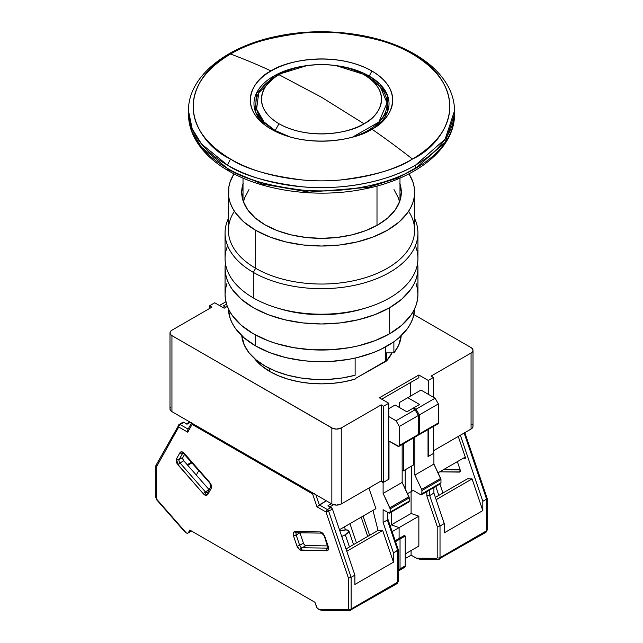 <?xml version="1.0" encoding="UTF-8"?>
<svg xmlns="http://www.w3.org/2000/svg" width="643" height="643" viewBox="0 0 643 643"><rect width="100%" height="100%" fill="white"/><g stroke="black" fill="none" stroke-linecap="round" stroke-linejoin="round"><path stroke-width="0.96" d="M254.331 358.352A73.165 42.237 0 0 0 269.763 371.477A73.165 42.237 0 0 0 355.129 379.121L344.495 381.709L333.291 383.292L321.789 383.847L310.28 383.349L299.059 381.813L288.385 379.274L278.54 375.801L269.763 371.477L269.763 368.552L269.763 371.477L260.664 365.071L253.905 357.773M402.156 470.178L403.338 470.861L403.338 443.839L403.338 470.861L413.682 464.881L413.682 437.859L413.682 464.881L403.338 470.861L402.156 470.178M209.57 308.479L209.57 305.763L214.738 302.781L209.57 305.763L209.57 308.479M211.917 307.121L209.57 305.763L211.917 307.121L171.938 330.205L170.499 331.45L169.993 332.921A6.655 3.842 180 0 1 171.938 330.205L211.917 307.121M171.938 335.63A6.655 3.842 180 0 1 169.993 332.921L170.499 334.384L171.938 335.63L331.844 427.957L331.844 503.983A6.655 3.842 0 0 0 341.256 503.983L341.256 427.957A6.655 3.842 180 0 1 331.844 427.957L331.844 503.983L336.546 505.109L341.256 503.983L381.227 480.908L383.582 482.258L383.582 406.231L381.227 404.873L381.227 480.908L383.582 482.258L388.758 479.276L388.758 403.241L383.582 406.231L383.582 482.258L388.758 479.276L388.758 403.241L379.346 397.816L418.85 375.006L418.85 377.722L381.701 399.174L418.85 377.722L381.701 399.174L410.387 382.609L410.387 396.184L410.387 382.609L418.85 377.722L418.85 375.006L428.262 380.439L428.262 394.288L428.262 380.439L418.85 375.006L379.346 397.816L388.758 403.241L383.582 406.231L381.227 404.873L381.227 480.908L341.256 503.983L341.256 427.957L381.227 404.873L341.256 427.957L336.546 429.082L332.857 428.431L171.938 335.63L171.938 411.665L331.844 503.983L171.938 411.665L171.938 335.63M169.993 408.948A6.655 3.842 0 0 0 171.938 411.665L170.499 410.419L169.993 408.948L169.993 332.921M428.262 456.466L433.43 453.476L433.43 426.454L433.43 453.476L428.262 456.466L428.262 429.444L428.262 456.466M433.43 397.27L433.43 377.449L428.262 380.439L433.43 377.449L433.43 397.27M431.083 376.091L433.43 377.449L431.083 376.091L471.062 353.015L471.062 429.042A6.655 3.842 0 0 0 473.007 426.325L472.501 427.796L471.062 429.042L433.43 450.767L471.062 429.042L471.062 353.015L472.501 351.769L473.007 350.298A6.655 3.842 180 0 1 471.062 353.015L431.083 376.091M471.062 347.582A6.655 3.842 180 0 1 473.007 350.298L472.501 348.827L471.062 347.582L413.899 314.58L471.062 347.582M170.499 407.477L170.122 408.201M472.501 424.854L471.89 424.195M224.15 308.206L227.325 306.373L224.15 308.206L214.738 302.781L224.15 308.206M386.475 361.02A73.165 42.237 0 0 0 392.013 352.878L386.475 361.02L355.129 378.671L385.696 361.02L385.696 346.882L385.696 361.02L386.475 361.02L386.475 352.878L386.475 361.02M393.886 352.878L386.475 352.878L393.886 352.878L398.62 345.331L401.216 335.718A79.812 46.079 0 0 1 393.886 352.878L393.886 341.754L393.886 352.878M355.129 375.255L355.129 358.071L355.129 375.255L342.052 377.988L328.356 379.37L314.451 379.362L300.763 377.955L287.694 375.207L275.662 371.188L265.02 366.02L256.091 359.863L249.146 352.911L244.396 345.363L241.784 335.718A79.812 46.079 0 0 0 355.129 375.255M412.46 54.02C478.545 93.605 442.722 145.8 412.46 159.046A731.63 422.411 -120 0 0 371.871 129.147C388.629 121.808 408.466 92.905 371.871 70.979C333.902 49.857 283.836 61.31 271.129 70.979A731.63 422.411 -120 0 0 230.54 54.02C245.136 44.19 269.393 37.181 303.311 33.01C336.803 29.787 381.942 35.984 412.46 54.02L414.462 54.068L412.46 54.02C442.722 67.266 478.545 119.461 412.46 159.046C397.864 168.876 373.607 175.877 339.689 180.056C306.197 183.271 261.058 177.082 230.54 159.046C200.278 145.8 164.455 93.605 230.54 54.02C261.058 35.984 306.197 29.787 339.689 33.01C373.607 37.181 397.864 44.19 412.46 54.02L412.46 54.02M363.97 74.725C394.826 93.203 378.1 117.573 363.97 123.761L321.5 97.23L279.03 74.725C289.744 66.567 331.957 56.905 363.97 74.725L363.97 74.725A60.064 34.674 180 0 1 363.97 123.761A60.064 34.674 180 0 1 279.03 123.761L275.132 130.505A65.57 37.857 0 0 0 290.331 137.047L275.132 130.505L279.03 123.761C248.174 105.283 264.9 80.905 279.03 74.725L321.5 97.23L363.97 123.761C353.256 131.919 311.043 141.581 279.03 123.761A60.064 34.674 180 0 1 279.03 74.725A60.064 34.674 180 0 1 363.97 74.725L367.868 76.967L363.97 74.725L367.868 76.967L369.251 76.099A67.531 38.99 0 0 0 335.984 65.586L369.251 76.099L379.917 84.112L387.673 95.879L387.809 111.062L375.858 126.8M421.663 164.64L397.358 178.111L368.431 187.314L309.098 192.104L261.87 183.962L230.837 170.773L228.538 170.845L227.437 168.41L201.46 147.199L192.185 132.104L188.479 114.1A133.021 76.798 0 0 0 227.437 168.41A133.021 76.798 0 0 0 415.563 168.41L415.563 165.114A133.021 76.798 180 0 1 227.437 165.114A133.021 76.798 180 0 1 188.479 110.813L192.185 128.809L201.46 143.911L227.437 165.114L230.54 159.046C164.455 119.461 200.278 67.266 230.54 54.02A731.63 422.411 60 0 1 271.129 70.979A71.236 41.128 180 0 1 371.871 70.979L369.251 76.099L367.868 76.967A65.57 37.857 0 0 1 352.669 137.047L378.848 122.098L387.054 102.92L380.431 87.135L367.868 76.967M307.016 65.586A67.531 38.99 0 0 0 265.704 125.634L255.56 112.091L256.268 93.581L274.939 75.432L307.016 65.586M271.129 129.147A71.236 41.128 180 0 1 264.16 124.469A71.236 41.128 180 0 1 271.129 70.979C254.371 78.317 234.534 107.228 271.129 129.147C309.098 150.277 359.164 138.824 371.871 129.147A71.236 41.128 180 0 1 271.129 129.147M376.999 225.38L376.999 186.02L376.999 225.38M248.994 189.589L244.525 198.084L243.48 201.99M399.52 201.99L398.475 198.084L394.006 189.589M275.132 76.967A65.57 37.857 0 0 0 275.132 130.505L274.682 131.059L275.132 130.505L264.008 121.945L256.589 109.093L258.767 92.721L275.132 76.967L279.03 74.725M454.497 112.453L454.521 114.1L445.181 142.376L415.563 168.41C384.008 187.057 337.318 193.463 302.684 190.135C267.617 185.811 242.532 178.577 227.437 168.41L228.538 170.845C212.64 161.65 201.267 150.591 194.411 137.65C190.481 130.047 188.503 122.194 188.479 114.1L188.479 110.813C188.029 76.581 226.135 46.288 277.639 36.129C324.176 26.275 379.394 33.42 414.462 54.068C430.296 63.223 441.645 74.234 448.509 87.11C452.495 94.762 454.497 102.663 454.521 110.813A133.021 76.798 180 0 1 415.563 165.114L415.563 168.41A133.021 76.798 0 0 0 454.521 114.1A133.021 76.798 0 0 0 454.497 112.453M377.296 125.634A67.531 38.99 0 0 0 369.251 76.099L371.871 70.979A71.236 41.128 180 0 1 378.84 124.469A71.236 41.128 180 0 1 371.871 129.147A731.63 422.411 60 0 1 412.46 159.046C381.942 177.082 336.803 183.271 303.311 180.056C269.393 175.877 245.136 168.876 230.54 159.046L227.437 165.114C242.532 175.282 267.617 182.524 302.684 186.84C337.318 190.167 384.008 183.769 415.563 165.114L445.181 139.081L454.521 110.813L454.521 114.1C454.971 148.42 416.664 178.77 364.983 188.857C318.518 198.599 263.509 191.437 228.538 170.845M415.378 245.755A96.442 55.684 180 0 1 366.606 307.732A96.442 55.684 180 0 1 276.394 307.732A96.442 55.684 180 0 1 253.302 297.886A96.442 55.684 0 0 0 358.408 309.958A96.442 55.684 0 0 0 417.942 258.518L417.942 232.991A96.442 55.684 180 0 1 358.408 284.439A96.442 55.684 180 0 1 253.302 272.367L253.302 297.886L253.302 272.367A96.442 55.684 0 0 0 369.789 281.192A96.442 55.684 0 0 0 414.614 218.499A96.442 55.684 180 0 1 417.942 232.991M276.394 307.732L279.504 308.68A89.795 51.842 0 0 0 363.496 308.68L366.606 307.732M243.223 183.271L241.688 192.265L243.223 201.251L247.764 209.899L255.134 217.864L265.061 224.849A79.812 46.079 180 0 1 241.688 192.265A79.812 46.079 180 0 1 243.014 183.882M408.602 211.274A93.114 53.763 180 0 1 372.016 275.437A93.114 53.763 180 0 1 255.657 268.292L253.302 272.367L255.657 268.292A93.114 53.763 0 0 0 357.13 279.946A93.114 53.763 0 0 0 414.614 230.274L414.614 192.265A93.114 53.763 180 0 1 357.13 241.929A93.114 53.763 180 0 1 255.657 230.274L255.657 268.292L255.657 230.274A93.114 53.763 180 0 1 228.386 192.265A93.114 53.763 180 0 1 234.02 173.835L230.17 181.776L228.836 186.992L228.386 230.274A93.114 53.763 0 0 0 255.657 268.292A93.114 53.763 180 0 1 234.398 211.274M414.614 192.265L414.164 186.992L412.83 181.776L408.98 173.835A93.114 53.763 180 0 1 414.614 192.265L414.164 197.53L412.83 202.754L410.604 207.866L407.525 212.833L398.925 222.132L387.343 230.274L373.229 236.962L357.13 241.929L339.665 244.991L321.5 246.02L303.335 244.991L285.87 241.929L269.771 236.962L255.657 230.274L244.075 222.132L235.475 212.833L232.396 207.866L230.17 202.754L228.836 197.53L228.386 192.265M399.986 183.882A79.812 46.079 180 0 1 401.312 192.265A79.812 46.079 180 0 1 352.042 234.84A79.812 46.079 180 0 1 265.061 224.849L277.157 230.58L290.957 234.84L305.931 237.46L321.5 238.344L337.069 237.46L352.042 234.84L365.843 230.58L377.939 224.849L387.866 217.864L395.236 209.899L399.777 201.251L401.312 192.265L399.777 183.271M228.386 218.499A96.442 55.684 0 0 0 253.302 272.367A96.442 55.684 180 0 1 225.058 232.991A96.442 55.684 180 0 1 228.386 218.499M225.058 232.991L225.058 258.518A96.442 55.684 0 0 0 253.302 297.886A96.442 55.684 180 0 1 227.622 245.755M279.118 308.568L287.14 310.754L303.986 313.704L321.5 314.7L339.014 313.704L355.86 310.754L363.882 308.568M226.915 283.499L225.524 288.9L225.058 294.357A96.442 55.684 0 0 0 284.592 345.805A96.442 55.684 0 0 0 389.698 333.733L389.698 307.667A96.442 55.684 180 0 1 284.592 319.732A96.442 55.684 180 0 1 225.058 268.292A96.442 55.684 180 0 1 225.428 263.405M255.657 335.043L255.657 345.95A93.114 53.763 0 0 0 356.375 357.781A93.114 53.763 0 0 0 414.598 308.889L412.83 318.422L410.604 323.542L407.525 328.509L398.925 337.808L393.484 342.044L380.576 349.495L373.229 352.637L357.13 357.604L348.53 359.381L330.631 361.438L312.369 361.438L303.335 360.667L285.87 357.604L269.771 352.637L255.657 345.95L255.657 335.043M228.402 308.889L230.17 318.422L232.396 323.542L235.475 328.509L244.075 337.808L255.657 345.95A93.114 53.763 0 0 1 228.402 308.889M417.476 262.834L417.942 268.292L417.476 273.749L416.085 279.158L413.787 284.455L410.604 289.599L401.69 299.228L389.698 307.667L375.078 314.588L358.408 319.732L340.316 322.907L321.5 323.976L302.684 322.907L284.592 319.732L267.922 314.588L253.302 307.667L241.31 299.228L232.396 289.599L229.213 284.455L226.915 279.158L225.524 273.749L225.058 268.292L225.524 262.834M225.058 268.292L225.058 294.357L225.524 299.815L226.915 305.224L229.213 310.521L232.396 315.665L241.31 325.294L253.302 333.733L267.922 340.653L276.04 343.466L293.505 347.646L312.048 349.776L330.952 349.776L349.495 347.646L358.408 345.805L375.078 340.653L389.698 333.733L401.69 325.294L410.604 315.665L413.787 310.521L416.085 305.224L417.476 299.815L417.942 294.357L417.476 288.9L416.085 283.499M417.572 263.405A96.442 55.684 180 0 1 417.942 268.292A96.442 55.684 180 0 1 389.698 307.667L389.698 333.733A96.442 55.684 0 0 0 417.942 294.357L417.942 268.292M297.018 532.589A1.993 1.543 -89.2 0 1 296.351 532.766A1.993 1.543 -89.2 0 1 294.992 531.584L320.359 531.938L322.866 533.216L324.755 536.23A1.993 0.53 161.2 0 1 324.281 536.061A1.993 0.53 -18.8 0 0 324.755 536.23L328.26 546.558A1.993 0.53 161.2 0 1 327.785 546.381A1.993 0.53 -18.8 0 0 328.26 546.558L328.412 549.548L326.748 550.762L301.382 550.4A1.993 1.543 90.8 0 1 302.178 547.764L327.536 548.125A1.993 1.543 90.8 0 0 326.748 550.762A1.993 1.543 -89.2 0 1 327.536 548.125L327.994 547.86L327.536 548.125A2.66 1.535 60 0 0 327.954 548.045A2.66 1.535 60 0 1 327.536 548.125L302.178 547.764A2.66 1.535 60 0 1 301.35 547.514A1.993 1.149 120 0 0 299.943 549.958L301.382 550.4A1.993 1.543 -89.2 0 1 302.178 547.764L305.939 545.594L304.501 544.87L303.424 543.142L299.911 532.814L303.424 543.142A2.66 1.535 -120 0 0 305.939 545.594L327.625 545.899L305.939 545.594L302.178 547.764A2.66 1.535 60 0 1 301.35 547.514A2.66 1.535 60 0 1 299.662 545.312L303.424 543.142L299.662 545.312L296.158 534.992L299.919 532.822L296.158 534.992A2.66 1.535 60 0 1 296.439 532.766A2.66 1.535 60 0 0 296.158 534.992A1.993 0.53 161.2 0 1 293.473 535.788L296.978 546.108L299.943 549.958A1.993 1.149 -60 0 1 301.35 547.514A2.66 1.535 60 0 1 299.662 545.312A1.993 0.53 161.2 0 1 296.978 546.108A1.993 0.53 -18.8 0 0 299.662 545.312L296.158 534.992A1.993 0.53 -18.8 0 1 293.473 535.788L293.321 532.798L294.992 531.584A1.993 1.543 90.8 0 0 296.375 532.766L321.741 533.119A1.993 1.543 -89.2 0 1 320.359 531.938L294.992 531.584C293.288 531.817 292.782 533.224 293.473 535.788L296.978 546.108L298.199 548.366L299.943 549.958L326.748 550.762C328.452 550.529 328.951 549.122 328.26 546.558L324.755 536.23L320.359 531.938A1.993 1.543 90.8 0 0 321.717 533.119M207.528 492.707L207.416 492.803A1.993 1.543 29.2 0 0 207.745 494.596L211.25 488.318A1.993 1.543 -150.8 0 1 210.92 486.534A1.993 1.543 29.2 0 0 211.25 488.318L209.739 482.363A1.993 0.53 138.8 0 0 209.65 482.861L209.65 482.861A1.993 0.53 -41.2 0 1 209.739 482.363L184.372 453.436C182.491 451.547 181.029 451.282 179.976 452.64A1.993 1.543 29.2 0 0 182.652 453.275L179.148 459.544L182.652 453.275A1.993 1.543 -150.8 0 1 179.976 452.64L176.463 458.917A1.993 1.543 29.2 0 0 179.148 459.544L182.909 457.374A2.66 1.535 -120 0 0 183.777 460.782L182.821 458.981L182.909 457.374L179.148 459.544A2.66 1.535 60 0 0 180.016 462.952A2.66 1.535 60 0 1 179.148 459.544A1.993 1.543 -150.8 0 1 176.463 458.917L177.982 464.873A1.993 0.53 -41.2 0 1 180.016 462.952L205.374 491.879L209.136 489.709L183.777 460.782L180.016 462.952A1.993 0.53 138.8 0 0 177.982 464.873L203.349 493.8A1.993 0.53 -41.2 0 1 205.374 491.879L209.136 489.709A2.66 1.535 -120 0 0 209.144 489.717L183.777 460.782L180.016 462.952L205.374 491.879A2.66 1.535 60 0 0 206.202 492.578A2.66 1.535 60 0 1 205.374 491.879A1.993 0.53 138.8 0 0 203.349 493.8L204.787 495.022A1.993 1.149 -60 0 1 206.202 492.578A2.66 1.535 60 0 0 207.448 492.747A2.66 1.535 60 0 1 206.202 492.578A1.993 1.149 120 0 0 204.787 495.022L207.745 494.596A1.993 1.543 -150.8 0 1 207.408 492.827A1.993 1.543 -150.8 0 1 207.89 492.329M341.586 536.559L345.299 534.743A11.638 3.094 161.2 0 0 348.924 530.901A11.638 3.094 161.2 0 0 339.842 530.829L346.135 529.888L348.852 530.748L348.627 532.091L345.299 534.743L349.446 546.968L345.299 534.743A11.638 3.094 161.2 0 1 341.754 536.487M390.164 508.87L390.164 512.133L409.213 501.13L409.213 497.875L390.164 508.87L409.213 497.875A1.993 1.149 -120 0 0 408.932 496.734L389.883 507.729A1.993 1.149 60 0 1 390.164 508.87L383.107 493.398L402.156 482.395L408.932 496.734L389.883 507.729L383.107 493.398L402.156 482.395L402.156 444.514L402.156 482.395L409.213 497.875L409.213 501.13L390.164 512.133A1.993 1.149 60 0 1 389.754 513.042A1.993 1.149 60 0 1 388.758 512.945L390.06 512.688L390.164 508.87M407.799 501.95L408.803 502.046A1.993 1.149 -120 0 0 409.213 501.13L408.803 502.046L389.754 513.042M225.91 301.76L219.44 305.497L225.91 301.76M399.335 445.47A1.993 1.149 60 0 1 398.925 446.379A1.993 1.149 60 0 1 397.929 446.282L388.991 441.122L388.991 479.139L383.107 482.531L383.107 493.398L383.107 482.531L380.76 481.173L383.107 482.531L388.991 479.139L388.991 441.122L398.925 446.379L399.335 445.47L418.384 434.475L399.335 445.47L399.335 426.462L418.384 415.466L415.089 409.76L412.742 408.401L406.858 411.801L412.742 408.401L415.089 409.76L396.048 420.755L399.335 426.462L399.335 445.47M398.925 446.379L417.974 435.383A1.993 1.149 -120 0 0 418.384 434.475L418.384 415.466L415.089 409.76L396.048 420.755L388.758 416.551L396.048 420.755L399.335 426.462L418.384 415.466L418.384 434.475L417.974 435.383L416.969 435.287M187.732 465.291L192.056 462.791L187.732 465.291M191.542 462.213L187.217 464.712L191.542 462.213M344.439 526.842L345.476 529.896L344.439 526.842M396.369 583.796A3.328 1.921 60 0 0 397.012 583.635A3.328 1.921 -120 0 0 397.687 582.116L397.687 550.456L397.687 582.116A3.328 1.921 60 0 1 397.012 583.635L398.274 581.304A1.993 1.149 180 0 1 397.687 582.116A1.993 1.149 0 0 0 398.274 581.304L398.274 549.749L393.46 552.9L393.46 562.191L354.896 584.455L393.46 562.191L382.706 530.515L346.778 551.26L382.706 530.515L378.052 530.451L372.972 510.365L378.052 530.451L345.99 548.961L378.052 530.451L382.706 530.515L393.46 562.191L393.46 552.9L383.107 522.429L383.107 509.69L383.107 522.429L387.343 519.986L383.107 522.429L393.46 552.9L397.687 550.456L387.343 519.986L387.343 512.133L387.343 519.986L387.93 519.279L387.343 519.986L397.687 550.456L398.121 549.427M387.777 518.957L387.93 512.471M383.107 509.69L388.758 512.945L383.107 509.69M399.102 527.606L391.338 524.873L390.092 525.588L391.338 524.873L391.338 512.125L391.338 524.873L399.102 527.606L392.142 531.624L399.102 527.606L399.102 538.472L399.102 527.606L391.338 524.873L411.094 513.468L418.85 516.2L399.102 527.606L418.85 516.2L418.85 546.076L405.219 553.945L418.85 546.076L418.85 516.2L411.094 513.468L391.338 524.873L391.338 512.125L391.338 524.873L399.102 527.606L399.102 538.472L395.228 540.707L399.102 538.472L400.042 539.011L399.102 538.472L400.042 539.011L400.042 568.878L398.274 569.899L400.042 568.878L399.351 570.405A3.328 1.921 -120 0 0 400.042 568.878L400.042 539.011L400.042 568.878L400.042 539.011L405.219 536.029L405.219 565.896L400.042 568.878A3.328 1.921 60 0 1 399.351 570.405L397.687 570.237L399.351 570.405L400.042 568.878L405.219 565.896L405.219 536.029L404.278 535.482L399.102 538.472L399.102 527.606M322.215 610.464L318.446 609.21A3.328 1.921 60 0 1 316.34 606.462L314.917 602.282L317.2 608.077L319.475 609.733L322.215 610.464M226.545 304.107L223.442 305.899L226.545 304.107M225.789 307.258L223.442 305.899L225.789 307.258M388.758 408.675L395.107 405.01L406.858 411.801L395.107 405.01L388.758 408.675M156.418 464.921L155.839 465.845L156.418 466.931L156.418 498.212A1.993 1.149 180 0 1 155.839 497.401A1.993 1.149 0 0 0 156.418 498.212L156.948 499.498A1.993 0.53 138.8 0 0 156.86 499.997A1.993 0.53 -41.2 0 1 156.948 499.498L186.197 532.854L187.523 533.208L191.309 530.917L188.391 532.597A3.328 1.921 60 0 1 187.941 533.063A3.328 1.921 60 0 1 186.277 532.902L184.71 531.745L186.197 532.854L156.948 499.498L156.418 498.212L156.418 466.931L178.73 426.992A1.993 1.149 -60 0 1 180.144 424.541L183.906 422.371L187.041 424.187L190.336 422.282L187.041 424.187L183.906 422.371A1.993 1.149 -120 0 0 182.909 422.274L179.148 424.444A1.993 1.149 60 0 1 180.144 424.541L183.906 422.371L182.853 422.306M184.276 531.198L184.099 530.724M186.044 424.083A1.993 1.149 60 0 1 187.041 424.187L186.655 424.026M356.479 542.909L349.945 523.659L356.479 542.909M369.612 535.322L363.078 516.08L369.612 535.322M361.197 517.165L367.732 536.407L361.197 517.165M328.42 505.872L331.169 507.399L327.408 509.569A1.993 1.149 60 0 1 328.677 511.217L332.439 509.039A1.993 1.149 -120 0 0 331.169 507.399L328.034 505.583L331.322 503.686L328.034 505.583A1.993 1.149 60 0 1 329.296 507.231M330.092 506.772L333.645 504.723L330.092 506.772M405.219 469.768L405.219 488.873L405.219 469.768M395.533 541.615L405.219 536.029L404.278 535.482L399.102 538.472L400.042 539.011L395.533 541.615M323.453 610.303L322.834 610.432M349.808 610.673A3.328 1.921 -120 0 0 350.451 610.512A3.328 1.921 -120 0 0 351.126 609.001L397.687 582.116L351.126 609.001A3.328 1.921 60 0 1 350.443 610.52A3.328 1.921 60 0 1 349.808 610.673A1.993 1.543 -89.2 0 1 349.165 610.85A1.993 1.543 -89.2 0 1 347.783 609.668L318.534 609.259L347.783 609.668A1.993 1.543 90.8 0 0 349.141 610.85L322.28 610.472M331.169 507.399L327.408 509.569L319.274 504.868L326.331 500.801L316.983 506.805L326.001 512.013L328.677 511.217L351.126 577.334L354.896 575.163L332.439 509.039L331.169 507.399M368.905 488.021L375.914 508.669L339.456 529.719L375.914 508.669L368.905 488.021M187.804 429.717L187.748 432.192L178.73 426.992A1.993 1.543 -150.8 0 1 178.4 425.2A1.993 1.543 -150.8 0 1 178.875 424.726L178.248 425.73L178.73 426.992A1.993 1.149 120 0 1 180.144 424.541L188.118 429.146L180.144 424.541A1.993 1.149 -120 0 0 179.132 424.452M178.875 424.726A1.993 1.149 60 0 1 179.148 424.444L155.96 465.371M182.909 457.374L184.621 454.312L182.909 457.374M354.896 584.455L354.896 575.163L354.896 584.455M188.391 532.597L189.814 530.049L314.917 602.282L189.814 530.049L188.391 532.597M314.049 493.711A1.993 0.53 161.2 0 1 312.627 493.969A1.993 1.149 -60 0 1 312.828 493.004L312.627 493.969L316.983 506.805L326.001 512.013A1.993 0.53 161.2 0 0 328.677 511.217L351.126 577.334L349.72 577.784L351.126 577.334L351.126 609.001L351.126 577.334L354.896 575.163L332.439 509.039L328.677 511.217L327.408 509.569L326.001 512.013L348.305 577.711L348.305 609.001L347.783 609.668L348.305 609.001A1.993 1.149 0 0 0 351.126 609.001A1.993 1.149 180 0 1 348.305 609.001L348.305 577.711L348.956 577.816L348.305 577.711L326.001 512.013A1.993 1.149 -60 0 1 327.408 509.569L319.274 504.868L315.834 494.74L319.274 504.868L316.983 506.805L312.627 493.969L314.668 493.486M191.807 422.555L192.104 424.388A1.993 1.149 -60 0 1 192.313 423.424A1.993 1.149 120 0 0 192.104 424.388L312.627 493.969L192.104 424.388A1.993 1.543 -150.8 0 1 191.63 423.03M178.433 425.152L178.248 425.73M349.72 577.784L348.956 577.816L349.72 577.784M155.863 465.628L156.418 466.931L178.73 426.992L187.748 432.192L192.104 424.388L187.748 432.192L187.539 430.44M155.839 465.845L155.839 497.401L156.86 499.997L184.71 531.745M184.372 453.436A1.993 0.53 138.8 0 0 184.284 453.934A1.993 0.53 -41.2 0 1 184.372 453.436L210.727 483.785L211.402 485.505L211.25 488.318L207.745 494.596L206.532 495.448L204.787 495.022L203.349 493.8L176.994 463.45L176.311 461.73L176.463 458.917L179.976 452.64L181.856 451.804L184.372 453.436M183.014 452.897L209.65 482.861C211.033 485.328 211.459 486.55 210.92 486.534A1.993 1.543 -150.8 0 1 211.394 486.06M322.384 532.951A1.993 1.543 -89.2 0 1 321.741 533.119C321.886 532.605 322.73 533.586 324.281 536.061L328.043 548.005M435.785 486.47L438.807 495.375L435.785 486.47M421.912 490.545L421.912 493.8L440.961 482.805L440.961 479.549L421.912 490.545L440.961 479.549A1.993 1.149 -120 0 0 440.68 478.408L421.631 489.403A1.993 1.149 60 0 1 421.912 490.545L421.631 489.403L440.68 478.408L433.904 464.069L414.856 475.064L421.631 489.403L414.856 475.064L433.904 464.069L433.904 453.211L428.029 456.602L428.029 429.58L428.029 456.602L433.904 453.211L433.904 464.069L440.961 479.549L440.961 482.805L421.912 493.8A1.993 1.149 60 0 1 421.495 494.716A1.993 1.149 60 0 1 420.498 494.62L421.8 494.363L421.912 490.545M440.543 483.721A1.993 1.149 -120 0 0 440.961 482.805L440.543 483.721L421.495 494.716M437.955 423.841L418.915 434.845L419.324 414.92L438.373 403.925L438.373 422.933L438.373 403.925L435.078 398.218L416.029 409.221L435.078 398.218L438.373 403.925L419.324 414.92L416.029 409.221L413.682 407.863L419.558 404.471L412.742 408.401L413.682 407.863L416.029 409.221L419.324 414.92L419.324 433.929L438.373 422.933L437.955 423.841A1.993 1.149 -120 0 0 438.373 422.933L419.324 433.929A1.993 1.149 60 0 1 418.915 434.845A1.993 1.149 60 0 1 418.32 434.909M418.915 434.845L417.91 434.74M413.208 490.408L420.498 494.62L413.208 490.408L411.094 491.63L411.094 513.468L411.094 491.63L407.501 493.703L413.208 490.408M438.695 559.354A1.993 1.543 -89.2 0 1 438.052 559.531L419.847 559.273L416.101 558.06L436.669 558.349L437.2 557.682A1.993 1.149 0 0 0 440.021 557.682A3.328 1.921 60 0 1 439.33 559.201A3.328 1.921 60 0 1 438.695 559.354A3.328 1.921 -120 0 0 439.338 559.193A3.328 1.921 -120 0 0 440.021 557.682A1.993 1.149 180 0 1 437.2 557.682L437.2 526.392L426.848 495.922L426.848 491.63L426.848 495.922L429.669 495.544L429.669 489.998L429.669 495.544L426.848 495.922L437.2 526.392L440.021 526.014L429.669 495.544L433.904 493.101L433.904 487.555L433.904 493.101L444.249 523.571L440.021 526.014L429.669 495.544L433.904 493.101L444.249 523.571L444.249 532.862L444.249 523.571L440.021 526.014L437.2 526.392L437.2 557.682L436.669 558.349A1.993 1.543 90.8 0 0 438.028 559.531A1.993 1.543 -89.2 0 1 436.669 558.349L416.101 558.06L411.094 555.166L411.094 550.553L411.094 555.166L405.219 558.566L411.094 555.166L417.436 558.711L420.731 559.105M420.972 390.076L407.799 397.679L419.558 404.471L407.799 397.679L420.972 390.076L435.078 398.218L420.972 390.076M399.335 402.566L407.799 397.679L399.335 402.566L399.335 407.453L399.335 402.566M414.856 437.184L414.856 475.064L414.856 437.184M435.351 497.369L467.413 478.858L472.058 478.922L436.131 499.667L472.058 478.922L482.813 510.598L444.249 532.862L482.813 510.598L472.058 478.922L467.413 478.858L435.351 497.369M411.568 466.103L411.568 491.356L411.568 466.103M403.764 567.568L404.527 567.415L405.219 565.896A3.328 1.921 -120 0 1 404.527 567.415L399.351 570.405A3.328 1.921 60 0 1 398.274 570.494M433.43 452.937L433.904 453.211L433.43 452.937M440.021 557.682L440.021 526.014L440.021 557.682L486.582 530.796L440.021 557.682M438.052 559.531L485.891 532.324L487.161 529.985A1.993 1.149 180 0 1 486.582 530.796A1.993 1.149 0 0 0 487.161 529.985L487.161 498.429L486.582 499.137L464.133 433.036L486.582 499.137L486.582 530.796A3.328 1.921 60 0 1 485.899 532.316A3.328 1.921 -120 0 0 486.582 530.796L486.582 499.137L482.813 501.307L482.813 510.598L482.813 501.307L460.372 435.215L482.813 501.307L486.582 499.137L487.161 498.429L486.582 497.883M458.258 436.428L465.685 458.29L464.334 457.623L438.028 472.806L464.334 457.623L465.685 458.29L463.233 458.258L465.685 458.29L458.258 436.428M439.732 471.825L459.809 471.922L460.091 469.695L457.358 461.65L460.091 469.695A2.66 1.535 60 0 1 459.729 471.97A2.66 1.535 60 0 1 459.223 472.099L460.091 471.6L459.223 472.099L439.732 471.825M460.155 469.888L443.501 469.647L460.155 469.888M485.899 532.316A3.328 1.921 60 0 1 485.256 532.476M473.007 350.298L473.007 426.325M243.014 178.079L243.014 200.64M399.986 178.079L399.986 200.64M207.416 492.803L210.92 486.534M198.824 470.523L196.292 475.056M348.924 530.909L353.57 544.581M398.258 549.628L387.906 519.158M189.749 421.945L186.462 423.85M187.949 533.063L191.485 531.022M397.004 583.643L349.165 610.85M398.274 571.024L399.351 570.405M191.775 422.604L187.764 429.781M439.908 484.091L442.931 492.996M487.145 498.309L464.744 432.353M460.091 469.703L443.807 469.47"/></g></svg>
